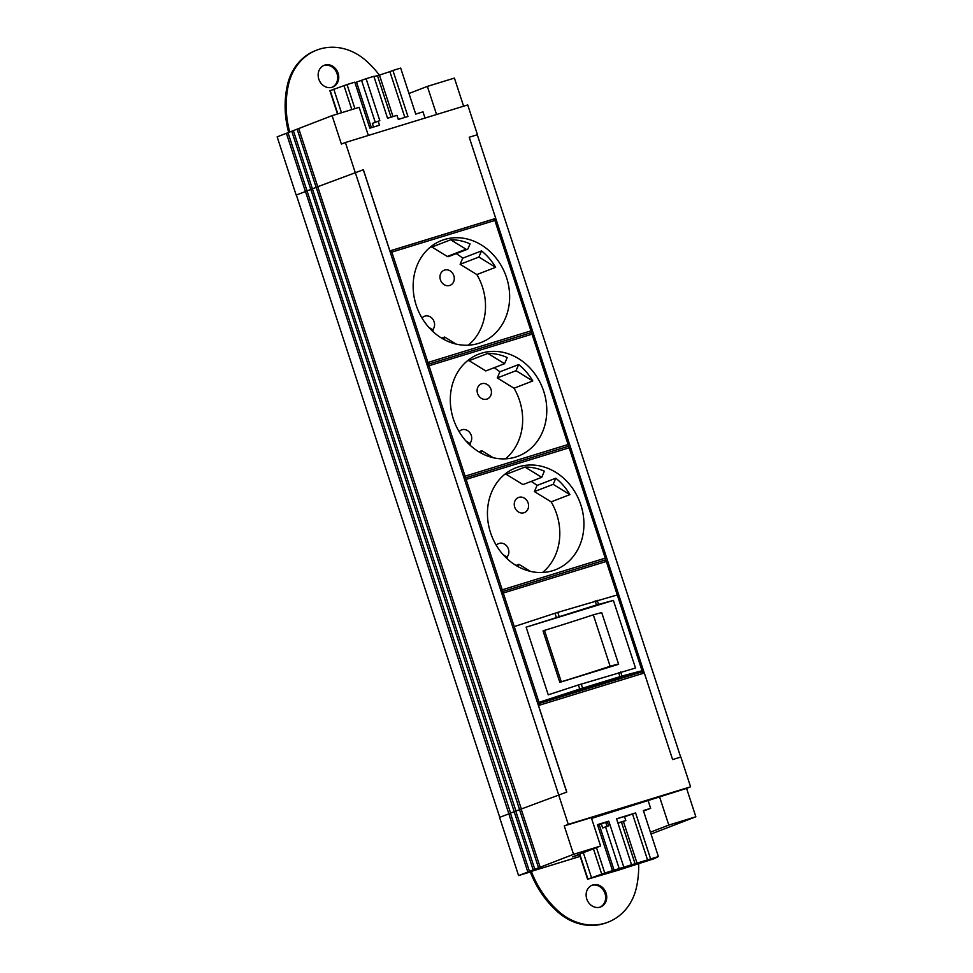 <?xml version="1.0" encoding="UTF-8"?>
<svg xmlns="http://www.w3.org/2000/svg" width="973" height="973" viewBox="0 0 973 973"><rect width="100%" height="100%" fill="white"/><g stroke="black" fill="none" stroke-linecap="round" stroke-linejoin="round"><path stroke-width="1.46" d="M496.291 545.318A8.112 7.006 -111.1 0 1 498.772 543.542A8.112 7.006 -111.1 0 1 499.185 543.408A8.112 7.006 -111.1 0 1 507.626 547.3A8.112 7.006 -111.1 0 1 507.006 557.043M523.936 512.771A8.112 7.006 -111.1 0 1 514.79 507.347A8.112 7.006 -111.1 0 1 518.5 497.483A8.112 7.006 -111.1 0 1 518.901 497.349A8.112 7.006 -111.1 0 1 528.047 502.761A8.112 7.006 -111.1 0 1 524.35 512.625A8.112 7.006 -111.1 0 1 523.936 512.771M459.147 431.671A8.112 7.006 -111.1 0 1 461.628 429.896A8.112 7.006 -111.1 0 1 462.041 429.762A8.112 7.006 -111.1 0 1 470.482 433.654A8.112 7.006 -111.1 0 1 469.862 443.396M486.792 399.125A8.112 7.006 -111.1 0 1 477.646 393.712A8.112 7.006 -111.1 0 1 481.355 383.849A8.112 7.006 -111.1 0 1 481.757 383.703A8.112 7.006 -111.1 0 1 490.903 389.127A8.112 7.006 -111.1 0 1 487.205 398.991A8.112 7.006 -111.1 0 1 486.792 399.125M449.648 285.478A8.112 7.006 -111.1 0 1 440.501 280.066A8.112 7.006 -111.1 0 1 444.211 270.202A8.112 7.006 -111.1 0 1 444.612 270.056A8.112 7.006 -111.1 0 1 453.759 275.481A8.112 7.006 -111.1 0 1 450.061 285.344A8.112 7.006 -111.1 0 1 449.648 285.478M422.002 318.037A8.112 7.006 -111.1 0 1 424.483 316.261A8.112 7.006 -111.1 0 1 424.885 316.116A8.112 7.006 -111.1 0 1 433.338 320.02A8.112 7.006 -111.1 0 1 432.717 329.75M600.049 907.14A11.676 10.083 -111.1 0 1 586.901 899.344A11.676 10.083 -111.1 0 1 592.216 885.15A11.676 10.083 -111.1 0 1 592.8 884.956A11.676 10.083 -111.1 0 1 605.96 892.752A11.676 10.083 -111.1 0 1 600.633 906.933A11.676 10.083 -111.1 0 1 600.049 907.14M591.693 885.381A11.676 10.083 -111.1 0 1 591.73 885.369A11.676 10.083 -111.1 0 1 604.768 892.849A11.676 10.083 -111.1 0 1 600.086 907.128M332.085 87.278A11.676 10.083 -111.1 0 1 318.925 79.482A11.676 10.083 -111.1 0 1 324.252 65.288A11.676 10.083 -111.1 0 1 324.824 65.094A11.676 10.083 -111.1 0 1 337.984 72.89A11.676 10.083 -111.1 0 1 332.657 87.071A11.676 10.083 -111.1 0 1 332.085 87.278A11.676 10.083 -111.1 0 0 336.792 72.987A11.676 10.083 -111.1 0 0 323.754 65.507A11.676 10.083 -111.1 0 0 323.717 65.519M379.397 75.176A91.134 78.691 68.9 0 0 366.225 60.849A56.957 49.185 68.9 0 0 319.606 49.124A56.957 49.185 68.9 0 0 316.772 50.11A56.957 49.185 68.9 0 0 288.458 84.724A91.134 78.691 68.9 0 0 289.504 131.209A1.423 1.228 68.9 0 0 289.918 131.939M316.772 50.11L315.702 50.523A56.957 49.185 68.9 0 0 287.388 85.138A91.134 78.691 68.9 0 0 288.434 131.623A1.423 1.228 68.9 0 0 288.835 132.352M552.664 570.713A54.683 47.215 -111.1 0 1 491.061 534.213A54.683 47.215 -111.1 0 1 515.982 467.758A54.683 47.215 -111.1 0 1 518.706 466.821A54.683 47.215 -111.1 0 1 580.309 503.321A54.683 47.215 -111.1 0 1 555.388 569.777A54.683 47.215 -111.1 0 1 552.664 570.713M515.52 457.079A54.683 47.215 -111.1 0 1 453.917 420.567A54.683 47.215 -111.1 0 1 478.838 354.111A54.683 47.215 -111.1 0 1 481.562 353.175A54.683 47.215 -111.1 0 1 543.165 389.674A54.683 47.215 -111.1 0 1 518.244 456.13A54.683 47.215 -111.1 0 1 515.52 457.079M478.375 343.433A54.683 47.215 -111.1 0 1 416.772 306.921A54.683 47.215 -111.1 0 1 441.693 240.465A54.683 47.215 -111.1 0 1 444.418 239.528A54.683 47.215 -111.1 0 1 506.021 276.028A54.683 47.215 -111.1 0 1 481.1 342.484A54.683 47.215 -111.1 0 1 478.375 343.433M604.756 873.024L587.607 879.227L618.573 870.13L654.245 858.66L658.393 856.556L650.633 858.94L635.588 812.942L616.541 818.792L631.574 864.79L623.815 867.174L608.782 821.176L597.483 824.642L612.528 870.64L604.756 873.024L596.461 847.617M587.911 879.033L579.75 854.075M337.497 113.987L329.896 90.744L347.045 84.554L354.914 108.635M337.826 113.89L330.2 90.562M559.816 682.341L618.621 664.291A39.638 1.216 161.9 0 0 618.621 664.267L601.813 612.856A39.638 1.216 161.9 0 0 601.813 612.856A39.638 1.216 161.9 0 0 593.311 614.839L610.12 666.25A85.442 2.627 -18.1 0 1 564.097 680.918A85.442 2.627 -18.1 0 1 561.275 681.781L544.466 630.37L543.019 630.93L559.816 682.341L561.275 681.781M593.311 614.839A85.442 2.627 -18.1 0 1 547.3 629.507A85.442 2.627 -18.1 0 1 544.466 630.37M447.3 256.458L466.067 249.21A1.703 1.472 68.9 0 0 468.062 248.589L470.068 243.895A54.683 47.215 68.9 0 0 450.694 239.784L431.927 247.033L447.3 256.458A1.703 1.472 68.9 0 0 448.626 256.556M499.757 817.308L296.351 194.989L307.225 190.878L296.351 194.989M508.867 813.793L305.461 191.462M573.547 854.33L564.255 825.919L591.304 817.612L600.596 846.024L573.547 854.33L540.161 867.223L521.151 809.05L566.785 792.071L538.483 705.486L644.333 672.988L672.623 759.572L680.857 757.043L690.587 786.804L686.573 788.361L695.853 816.773L651.022 834.031M540.161 867.223L538.556 867.843L519.546 809.67L515.787 811.117L534.809 869.29L535.624 869.071L533.192 869.911L514.182 811.737L510.424 813.185L529.446 871.37L530.261 871.139L518.585 875.554L499.575 817.381L510.46 813.27M514.182 811.737L515.824 811.202M519.546 809.67L521.175 809.135M469.217 137.229L477.451 134.7L469.217 137.229L644.26 673M307.2 190.793L312.588 188.811L307.018 190.854L510.606 813.124M312.564 188.713L317.952 186.731L312.382 188.774L515.97 811.044M317.928 186.646L363.367 169.728L317.745 186.707L521.333 808.977M477.269 134.761L680.674 757.091M514.231 811.725L310.825 189.394M519.594 809.658L316.189 187.315M558.599 794.588L355.194 172.245M566.712 792.095L363.306 169.764M558.551 794.6L568.281 824.362L690.587 786.804M564.255 825.919L568.281 824.362M534.809 869.29L538.556 867.843M529.446 871.37L533.192 869.911M527.84 871.99L508.818 813.805M518.585 875.554L531.003 871.747M477.451 134.7L467.721 104.938L345.403 142.496L355.133 172.257M363.367 169.728L389.905 250.912L495.744 218.402M436.561 114.51L427.366 86.39L454.415 78.083L463.61 106.203M305.413 191.474L286.39 133.301L277.147 136.865L296.157 195.05M286.39 133.301L288.032 132.766M310.776 189.407L291.754 131.221L288.008 132.681L307.018 190.854M291.754 131.221L293.396 130.686M316.128 187.327L297.118 129.154L293.36 130.601L312.382 188.774M345.403 142.496L341.389 144.053L332.097 115.641L298.723 128.533L317.745 186.707M297.118 129.154L298.76 128.618M591.572 818.427L686.573 788.361M532.45 871.042L531.513 871.407A1.423 1.228 68.9 0 0 530.82 873.207L531.89 872.793A1.423 1.228 68.9 0 1 532.584 870.993L580.151 856.386M695.853 816.773L668.804 825.08L650.426 832.183M579.592 854.695L572.44 856.897L600.596 846.024M668.804 825.08L659.512 796.668M494.393 219.095L495.683 218.426M390.343 250.852L390.428 250.815A1.703 1.472 -111.1 0 1 390.514 250.791A1.703 0.864 72.9 0 1 390.538 250.779A1.703 0.864 72.9 0 1 391.839 252.092L390.368 252.579M426.454 362.978L427.925 362.491L391.839 252.092L494.868 220.457A1.703 0.864 -107.1 0 0 493.566 219.144L390.562 250.766L493.566 219.144A1.703 0.864 -107.1 0 0 493.53 219.144L495.683 220.239L494.868 220.457L530.954 330.856L531.769 330.638L530.759 332.766A1.703 1.472 68.9 0 1 530.723 332.778A1.703 0.864 72.9 0 1 532.012 334.104L568.098 444.503L568.913 444.284L567.904 446.412A1.703 1.472 68.9 0 1 567.867 446.425A1.703 0.864 72.9 0 1 569.156 447.75L605.242 558.149L606.057 557.93L605.048 560.047A1.703 1.472 68.9 0 1 605.011 560.071A1.703 0.864 72.9 0 1 606.301 561.397L642.034 670.713L539.006 702.348L503.272 593.031L501.8 593.506M368.341 135.454L359.146 107.334L332.097 115.641M427.366 86.39L408.976 93.493M643.518 811.068L650.645 808.32L648.261 801.01M650.645 808.32L643.36 810.558L658.393 856.556M531.89 872.793A91.134 78.691 68.9 0 0 558.648 911.385A56.957 49.185 68.9 0 0 608.113 922.124A56.957 49.185 68.9 0 0 636.427 887.498A91.134 78.691 68.9 0 0 638.653 863.793M530.82 873.207A91.134 78.691 68.9 0 0 557.578 911.798A56.957 49.185 68.9 0 0 607.043 922.538L608.113 922.124M425.031 118.049L423 111.846L415.714 114.084L400.681 68.086L392.91 70.47L407.955 116.468L398.31 119.424L396.984 115.361L387.57 118.256L373.863 76.32L366.103 78.704L379.811 120.64L372.355 123.389L373.547 127.025M347.045 84.554L354.804 82.17L369.849 128.168L379.482 125.201L378.156 121.151M537.887 703.905L539.358 703.43L539.006 702.348L579.75 689.018L578.424 684.956L548.237 694.831L526.125 627.184L596.498 604.938L613.391 600.39L635.503 668.037L578.424 684.956M617.271 594.941L557.784 612.358L514.243 626.588M650.633 858.94L631.574 864.79M616.578 818.901L624.471 816.469L625.797 820.531L621.479 822.197M624.569 816.773L635.588 812.942M647.604 860.108L632.559 814.109M623.815 867.174L612.528 870.64M601.728 874.192L593.433 848.784M619.302 868.913L605.595 826.977L608.636 825.809L607.298 821.747L608.782 821.176M597.653 825.153L607.298 821.747M620.64 671.99L621.966 676.053L642.034 670.713L642.387 671.796L539.358 703.43A1.703 0.864 72.9 0 1 539.261 705.243M392.91 70.47L389.881 71.637L404.853 117.417M366.103 78.704L354.975 82.669M373.924 76.526L377.463 75.651L391.037 117.186M389.881 71.637L377.5 75.76M344.016 85.721L351.825 109.584M361.591 80.443L375.262 122.27M500.742 590.258L605.242 558.149A1.703 0.864 72.9 0 1 604.975 560.071L502.007 591.706M621.966 676.053L579.75 689.018M613.391 600.39L526.125 627.184M542.581 572.489A54.683 47.215 68.9 0 0 551.156 501.861L569.923 494.612A54.683 47.215 68.9 0 0 555.802 478.205L537.035 485.454A54.683 47.215 68.9 0 0 531.234 481.392M506.215 474.325L522.963 484.59L541.73 477.329L544.357 471.187A54.683 47.215 68.9 0 0 524.982 467.076L506.215 474.325A54.683 47.215 68.9 0 0 504.671 474.374M463.598 476.624L568.098 444.503A1.703 0.864 72.9 0 1 567.831 446.437L464.851 478.059A1.703 0.864 -107.1 0 0 464.802 478.071A1.703 0.864 -107.1 0 0 465.07 476.138L428.984 365.739L427.512 366.225M505.425 458.842A54.683 47.215 68.9 0 0 514.012 388.215L532.778 380.966A54.683 47.215 68.9 0 0 518.658 364.559L499.891 371.808A54.683 47.215 68.9 0 0 494.089 367.745M469.071 360.679L485.819 370.944L504.586 363.695L507.213 357.541A54.683 47.215 68.9 0 0 487.838 353.43L469.071 360.679A54.683 47.215 68.9 0 0 467.526 360.728M532.62 333.982L428.984 365.739A1.703 0.864 -107.1 0 0 427.682 364.425A1.703 0.864 -107.1 0 0 427.925 362.491L530.954 330.856A1.703 0.864 72.9 0 1 530.686 332.79A1.703 0.864 72.9 0 0 530.674 332.79L427.706 364.413M468.281 345.196A54.683 47.215 68.9 0 0 476.867 274.568L495.634 267.32A54.683 47.215 68.9 0 0 481.513 250.912L462.747 258.161A54.683 47.215 68.9 0 0 456.167 253.649M431.927 247.033A54.683 47.215 68.9 0 0 430.382 247.081M635.174 864.133L621.467 822.185L617.928 823.061M617.904 822.963L625.797 820.531M623.401 821.455L637.181 863.623M605.595 826.977L602.652 827.987L601.326 823.924M599.21 824.666L614.243 870.665M583.326 852.689L591.487 877.646M602.652 827.987L606.982 826.308L605.656 822.246M608.636 825.809L606.982 826.308M537.035 485.454L534.408 491.596L551.156 501.861M499.891 371.808L497.264 377.95L514.012 388.215M462.747 258.161L460.12 264.303L476.867 274.568M501.776 591.779L501.861 591.742A1.703 1.472 -111.1 0 1 501.946 591.718A1.703 0.864 -107.1 0 0 501.946 591.718A1.703 0.864 -107.1 0 0 502.214 589.784L466.128 479.385L464.656 479.859M427.488 364.498L427.573 364.461A1.703 1.472 -111.1 0 1 427.658 364.425A1.703 1.472 -111.1 0 1 426.94 364.449M341.487 112.759L333.775 89.175M379.47 75.152L393.007 116.59M356.532 82.194L371.406 127.682M618.621 664.267A39.638 1.216 161.9 0 0 610.12 666.25M503.102 554.646L507.48 557.334L506.945 558.587M541.73 477.329L524.982 467.076M534.408 491.596L553.175 484.347L555.802 478.205M553.175 484.347L569.923 494.612M516.018 565.459L518.925 564.34L530.394 571.37M518.925 564.34L517.964 566.59M480.82 452.944L481.781 450.694L478.874 451.825M465.958 441L470.336 443.688L469.801 444.941M504.586 363.695L487.838 353.43M497.264 377.95L516.031 370.701L518.658 364.559M516.031 370.701L532.778 380.966M481.781 450.694L493.25 457.724M428.813 327.354L433.192 330.042L432.657 331.294M466.067 249.21L450.694 239.784M460.12 264.303L478.886 257.054L481.513 250.912M478.886 257.054L495.634 267.32M441.73 338.178L444.637 337.047L456.106 344.077M444.637 337.047L443.676 339.297M288.458 84.724L287.388 85.138M642.289 673.608A1.703 0.864 -107.1 0 0 642.387 671.796L643.202 671.577L642.192 673.693M495.476 220.336L531.769 330.638M569.764 447.629L466.128 479.385A1.703 0.864 -107.1 0 0 464.826 478.059L464.717 478.108A1.703 1.472 -111.1 0 1 464.802 478.071M606.909 561.275L503.272 593.031A1.703 0.864 -107.1 0 0 501.971 591.706A1.703 1.472 -111.1 0 1 501.229 591.73M389.918 251.168A1.703 1.472 -111.1 0 1 390.428 250.815L390.538 250.779M289.504 131.209L288.434 131.623M556.325 617.308L554.987 613.245M501.35 592.107A1.703 1.472 -111.1 0 1 501.861 591.742L604.999 560.071L607.116 561.178L643.202 671.577M464.778 478.084A1.703 1.472 -111.1 0 1 464.085 478.084M427.062 364.814A1.703 1.472 -111.1 0 1 427.573 364.461L427.682 364.425A1.703 0.864 -107.1 0 0 427.658 364.425M558.648 911.385L557.578 911.798M567.818 446.437A1.703 0.864 72.9 0 1 567.855 446.425L569.971 447.531L606.057 557.93M597.203 600.292L598.529 604.342M559.11 616.42L557.784 612.358M582.547 688.13L581.222 684.068M595.172 600.876L596.498 604.938M618.609 672.586L619.935 676.649M579.434 854.197L587.607 879.227M532.523 871.017L531.44 871.431M427.682 364.425L530.711 332.778L532.827 333.885L568.913 444.284M464.826 478.059L567.904 446.412M448.541 256.592L467.308 249.343"/></g></svg>
